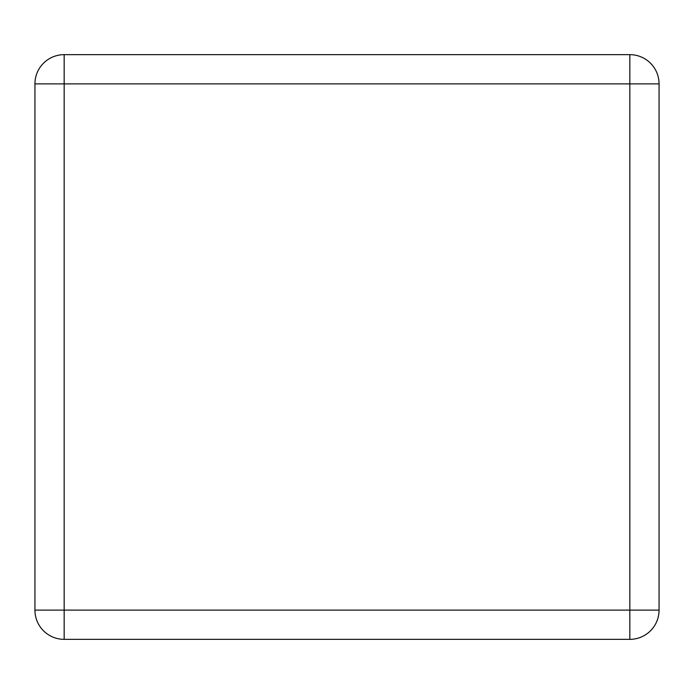 <?xml version="1.0" encoding="UTF-8"?>
<svg xmlns="http://www.w3.org/2000/svg" width="694" height="694" viewBox="0 0 694 694"><rect width="100%" height="100%" fill="white"/><g stroke="black" fill="none" stroke-linecap="round" stroke-linejoin="round"><path stroke-width="1.04" d="M34.934 610.113L34.934 83.887A29.235 29.235 0 0 1 64.169 54.653L629.831 54.653A29.235 29.235 0 0 1 659.066 83.887L659.066 610.113A29.235 29.235 0 0 1 629.831 639.348L64.169 639.348A29.235 29.235 0 0 1 34.934 610.113L64.169 610.113L64.169 83.887L629.831 83.887L629.831 610.113L64.169 610.113L64.169 639.348A29.235 29.235 0 0 1 34.934 610.113M34.934 436.326L34.934 257.674M659.066 436.326L659.066 257.674M34.934 83.887L64.169 83.887L64.169 54.653A29.235 29.235 0 0 0 34.934 83.887M629.831 54.653A29.235 29.235 0 0 1 659.066 83.887L629.831 83.887L629.831 54.653M659.066 610.113A29.235 29.235 0 0 1 629.831 639.348L629.831 610.113L659.066 610.113"/></g></svg>
